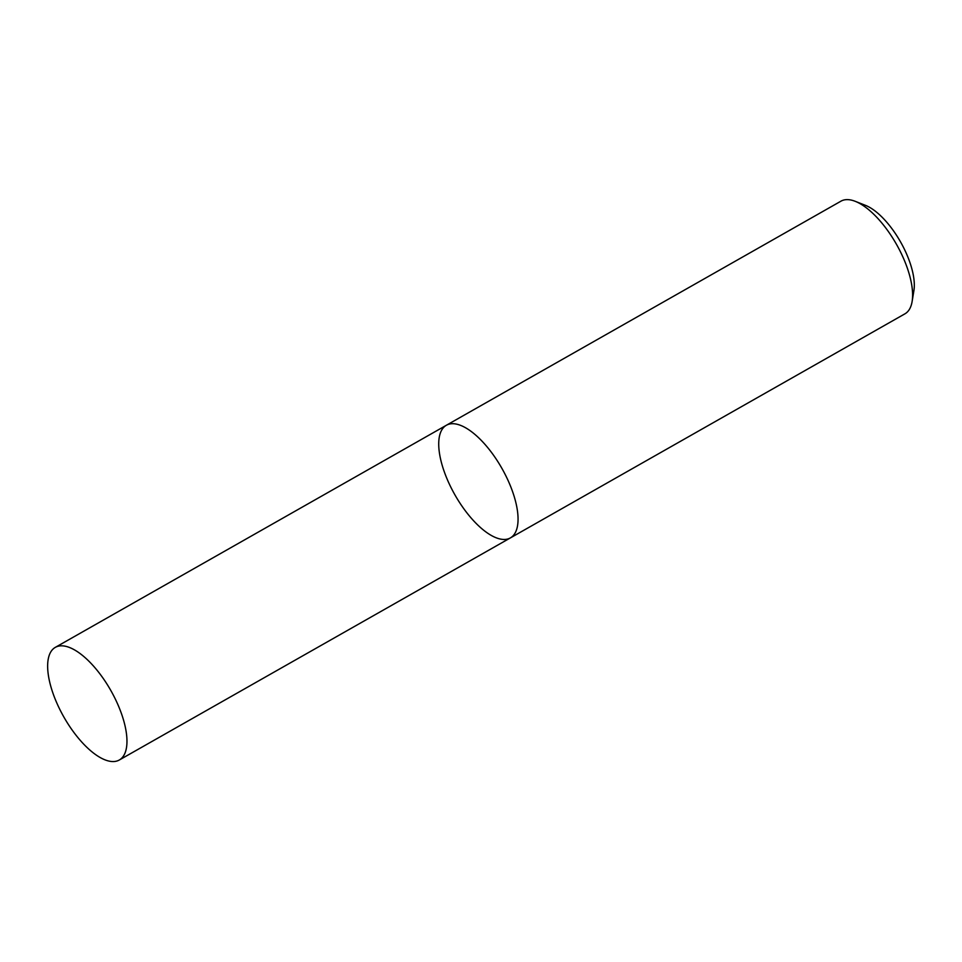 <?xml version="1.0" encoding="UTF-8"?>
<svg xmlns="http://www.w3.org/2000/svg" width="962" height="962" viewBox="0 0 962 962"><rect width="100%" height="100%" fill="white"/><g stroke="black" fill="none" stroke-linecap="round" stroke-linejoin="round"><path stroke-width="1.44" d="M912.12 301.479A64.779 26.972 -119.6 0 0 907.515 268.651A64.779 26.972 -119.6 0 0 855.23 201.323L865.451 205.339A55.183 22.968 -119.6 0 1 909.98 262.686A55.183 22.968 -119.6 0 1 913.9 290.656L912.12 301.479A64.779 26.972 -119.6 0 1 904.929 313.828L510.377 537.914A64.779 26.972 -119.6 0 0 512.962 492.724A64.779 26.972 -119.6 0 0 446.392 425.252A64.779 26.972 -119.6 0 0 454.942 494.901A64.779 26.972 -119.6 0 0 510.377 537.914A64.779 26.972 -119.6 0 0 512.962 492.724A64.779 26.972 -119.6 0 0 446.392 425.252L55.315 647.366A64.779 26.972 -119.6 0 0 63.853 717.003A64.779 26.972 -119.6 0 0 119.288 760.016A64.779 26.972 -119.6 0 0 121.873 714.826A64.779 26.972 -119.6 0 0 55.315 647.366M855.23 201.323A64.779 26.972 -119.6 0 0 840.944 201.178L446.392 425.252M510.377 537.914L119.288 760.016"/></g></svg>
